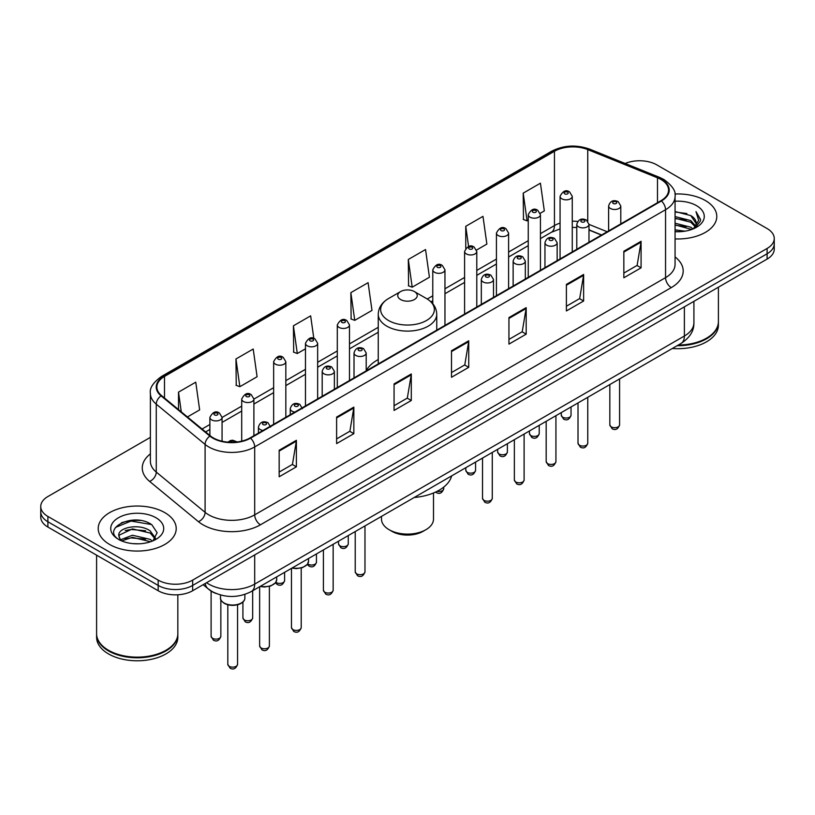 <?xml version="1.0" encoding="UTF-8"?>
<svg xmlns="http://www.w3.org/2000/svg" width="815" height="815" viewBox="0 0 815 815"><rect width="100%" height="100%" fill="white"/><g stroke="black" fill="none" stroke-linecap="round" stroke-linejoin="round"><path stroke-width="1.22" d="M378.252 359.568A43.063 24.857 0 0 0 366.2 370.774M601.429 235.066L588.98 230.034M216.046 593.473A24.369 14.069 180 0 1 209.18 589.683L203.118 584.691M140.465 520.49A32.498 18.765 0 0 0 121.445 522.761M150.388 437.36L47.891 496.539A24.369 14.069 0 0 0 40.75 506.492L40.75 517.107A24.369 14.069 0 0 0 47.891 527.05L158.181 590.732A24.369 14.069 0 0 0 192.656 590.732L767.109 259.078A24.369 14.069 0 0 0 774.25 249.125L774.25 243.817A24.369 14.069 0 0 1 767.109 253.771A24.369 14.069 0 0 0 774.25 243.817L774.25 238.51A24.369 14.069 0 0 0 767.109 228.557L656.819 164.885A24.369 14.069 0 0 0 625.176 163.479M40.75 506.492A24.369 14.069 0 0 0 47.891 516.445L158.181 580.117A24.369 14.069 0 0 0 192.656 580.117L192.656 585.425L767.109 253.771L192.656 585.425A24.369 14.069 0 0 1 158.181 585.425A24.369 14.069 0 0 0 192.656 585.425L192.656 590.732M47.891 516.445L47.891 521.753L158.181 585.425L47.891 521.753A24.369 14.069 0 0 1 40.75 511.8A24.369 14.069 0 0 0 47.891 521.753L47.891 527.05M705.362 200.531A38.998 22.514 0 0 0 674.881 194.001A38.998 22.514 0 0 1 705.362 200.531A38.998 22.514 0 0 1 716.782 216.454A38.998 22.514 0 0 0 705.362 200.531M164.793 512.625A38.998 22.514 0 0 0 122.291 507.745A38.998 22.514 0 0 0 98.218 528.548A38.998 22.514 0 0 0 109.638 544.471A38.998 22.514 0 0 0 152.14 549.351A38.998 22.514 0 0 0 176.213 528.548A38.998 22.514 0 0 0 164.793 512.625A38.998 22.514 0 0 0 122.291 507.745A38.998 22.514 0 0 0 98.218 528.548A38.998 22.514 0 0 0 109.638 544.471A38.998 22.514 0 0 0 152.14 549.351A38.998 22.514 0 0 0 176.213 528.548A38.998 22.514 0 0 0 164.793 512.625M660.955 179.473A25.998 15.006 180 0 1 668.565 190.089A25.998 15.006 180 0 1 660.955 200.704L250.103 437.899A25.998 15.006 180 0 1 210.423 435.903L161.594 395.642A25.998 15.006 180 0 1 156.888 387.023A25.998 15.006 180 0 1 164.498 376.418L554.445 151.284A25.998 15.006 180 0 1 587.747 149.603L657.481 177.792A25.998 15.006 180 0 1 660.955 179.473M661.413 179.208A26.651 15.383 0 0 0 657.858 177.487L588.114 149.288A26.651 15.383 0 0 0 553.986 151.02L164.039 376.153A26.651 15.383 0 0 0 161.054 395.856L209.883 436.117A26.651 15.383 0 0 0 250.562 438.164L661.413 200.969A26.651 15.383 0 0 0 661.413 179.208M279.168 450.247L279.168 476.775L296.395 466.822L296.395 440.294L279.168 450.247M279.168 472.068L292.442 464.407L296.334 441.17A6.5 3.749 -120 0 0 296.395 440.294M292.32 464.469L296.395 466.822M336.615 417.076L336.615 443.605L353.842 433.662L353.842 407.123L336.615 417.076M336.615 438.898L349.89 431.237L353.771 408.009A6.5 3.749 -120 0 0 353.842 407.123M349.767 431.308L353.842 433.662M394.063 383.906L394.063 410.444L411.29 400.491L411.29 373.963L394.063 383.906M394.063 405.738L407.327 398.077L411.218 374.839A6.5 3.749 -120 0 0 411.29 373.963M407.215 398.138L411.29 400.491M623.842 251.244L623.842 277.783L641.079 267.829L641.079 241.291L623.842 251.244M623.842 273.076L637.116 265.405L641.008 242.177A6.5 3.749 -120 0 0 641.079 241.291M636.994 265.476L641.079 267.829M566.394 284.415L566.394 310.943L583.632 301L583.632 274.461L566.394 284.415M566.394 306.236L579.669 298.575L583.56 275.348A6.5 3.749 -120 0 0 583.632 274.461M579.557 298.636L583.632 301M508.947 317.575L508.947 344.113L526.184 334.16L526.184 307.632L508.947 317.575M508.947 339.407L522.221 331.736L526.113 308.508A6.5 3.749 -120 0 0 526.184 307.632M522.109 331.807L526.184 334.16M451.5 350.745L451.5 377.274L468.737 367.331L468.737 340.792L451.5 350.745M451.5 372.567L464.774 364.906L468.666 341.679A6.5 3.749 -120 0 0 468.737 340.792M464.662 364.977L468.737 367.331M675.065 238.917A38.998 22.514 0 0 0 716.782 216.454A38.998 22.514 0 0 1 675.065 238.917M192.656 580.117L767.109 248.463A24.369 14.069 0 0 0 774.25 238.51M235.963 358.967L239.855 386.697L257.092 376.744L253.2 349.024L235.963 358.967L236.248 385.342M187.44 416.954L199.644 409.904L195.753 382.184L178.516 392.137L178.516 409.599M408.305 259.476L412.196 287.196L429.423 277.243L425.542 249.522L408.305 259.476L408.58 285.841M476.571 250.032L486.871 244.082L482.979 216.352L465.752 226.305L465.752 248.32M540.223 213.286L544.318 210.912L540.427 183.192L523.199 193.135L523.475 219.51M313.816 338.429L310.647 315.853L293.41 325.806L293.685 352.172M350.858 292.636L354.749 320.356L371.986 310.413L368.095 282.683L350.858 292.636L351.133 319.011M354.749 320.356L350.858 318.91M412.196 287.196L408.305 285.739M465.752 226.305L468.584 246.517M523.199 193.135L527.091 220.865L528.252 220.193M527.091 220.865L523.199 219.408M293.41 325.806L297.302 353.527L305.472 348.81M297.302 353.527L293.41 352.07M239.855 386.697L235.963 385.24M178.516 392.137L181.287 411.881M678.274 345.04A40.618 23.452 0 0 0 706.503 338.174A40.618 23.452 0 0 0 718.402 321.589L718.402 287.196M678.111 345.142A40.21 23.217 0 0 0 706.218 338.337A40.21 23.217 0 0 0 706.361 338.256M677.133 345.703A40.618 23.452 0 0 0 718.402 322.251A40.618 23.452 0 0 0 718.402 321.925M672.324 348.484A40.618 23.452 0 0 0 718.402 325.246L718.402 322.251M675.065 229.85L684.967 231.175M675.065 231.511L679.649 231.715M675.065 223.218L690.774 227.202L693.015 228.964M675.065 224.879L691.66 229.484M675.065 216.586L690.774 220.57L695.511 225.847M675.065 218.237L690.774 222.22L695.093 226.641M693.117 228.923A18.368 10.605 0 0 0 696.153 223.086A18.368 10.605 0 0 0 690.774 215.588L696.132 223.483M675.065 231.664A26.488 15.291 0 0 0 696.509 227.273A26.488 15.291 0 0 0 696.509 205.645A26.488 15.291 0 0 0 675.065 201.244M690.774 215.588L675.065 211.533M694.91 228.118L700.37 221.14L700.543 219.5L695.99 211.615L698.649 220.437L693.402 228.801M695.99 211.615L700.533 219.816M675.065 211.982L686.862 213.55M675.065 218.614L686.312 220.019M675.065 225.246L686.312 226.651M391.995 531.37L389.122 529.709L391.984 531.37A21.934 12.663 0 0 0 391.995 531.37A21.934 12.663 0 0 0 423.016 531.37L425.878 529.709A25.998 15.006 0 0 0 433.498 519.094L433.498 492.983M381.502 516.384L381.502 519.094A25.998 15.006 0 0 0 389.122 529.709A25.998 15.006 0 0 0 425.878 529.709M400.603 299.533A9.749 5.623 0 0 0 414.397 299.533A9.749 5.623 0 0 0 414.397 291.576L426.5 298.565A26.864 15.516 0 0 1 426.5 320.499A26.864 15.516 0 0 1 388.5 320.499A26.864 15.516 0 0 1 388.5 298.565C381.889 302.497 378.466 307.713 378.252 314.223A29.248 16.881 0 0 0 386.819 326.163A29.248 16.881 0 0 0 418.696 329.82A29.248 16.881 0 0 0 436.748 314.223C436.534 307.713 433.111 302.497 426.5 298.565L414.397 291.576A9.749 5.623 0 0 0 400.603 291.576A9.749 5.623 0 0 0 400.603 299.533M414.203 497.507A44.682 25.795 0 0 0 451.673 475.868M165.791 650.35A40.21 23.217 0 0 1 165.649 650.431A40.21 23.217 0 0 1 108.782 650.431L108.497 650.268A40.618 23.452 0 0 0 165.944 650.268A40.618 23.452 0 0 0 177.833 633.683L177.833 594.787M96.598 634.019A40.618 23.452 0 0 0 96.598 634.345A40.618 23.452 0 0 0 108.497 650.93A40.618 23.452 0 0 0 152.762 656.014A40.618 23.452 0 0 0 177.833 634.345A40.618 23.452 0 0 0 177.833 634.019M96.598 634.345L96.598 637.33A40.618 23.452 0 0 0 108.497 653.915A40.618 23.452 0 0 0 152.762 658.999A40.618 23.452 0 0 0 177.833 637.33L177.833 634.345M132.784 543.625L138.968 543.809M120.63 539.734L132.468 535.231L150.204 539.377L152.354 541.099M121.72 540.875L132.468 537.33L150.592 541.751M120.824 540.559L118.919 536.107A18.368 10.605 0 0 0 121.883 541.017M155.482 538.236L150.204 530.952C139.182 522.731 116.494 527.804 118.919 536.107L118.847 535.302M118.97 536.372L119.479 534.997L132.468 528.904L150.204 533.061L155.064 538.786M152.976 540.844L157.132 532.694L151.875 524.779C133.293 511.423 100.265 529.027 119.336 539.815L120.284 540.396M155.95 517.729A26.488 15.291 0 0 0 118.491 517.729A26.488 15.291 0 0 0 118.491 539.357A26.488 15.291 0 0 0 155.95 539.357A26.488 15.291 0 0 0 155.95 517.729M96.598 555.178L96.598 633.683A40.618 23.452 0 0 0 108.497 650.268L108.782 650.431M115.465 527.437L131.021 521.06L151.519 524.544M125.184 530.534L131.021 529.475L145.651 530.738M125.184 538.959L131.021 537.9L145.651 539.163M206.552 582.705A32.498 18.765 0 0 0 208.742 584.1A32.498 18.765 0 0 0 254.698 584.1L684.386 336.014A32.498 18.765 0 0 0 693.911 322.75C694.146 330.819 689.847 337.716 681.024 343.461L251.326 591.537A16.249 9.383 60 0 0 254.698 584.1L254.698 554.913M684.386 306.837L684.386 336.014A16.249 9.383 60 0 1 681.024 343.461M205.237 583.469A16.249 10.87 129.5 0 0 208.07 588.756L203.139 584.681M767.109 259.078L767.109 248.463M158.181 590.732L158.181 580.117M675.065 256.939A40.618 23.452 180 0 1 671.295 287.593L260.443 524.799A8.119 4.686 60 0 1 254.698 514.846L665.549 277.65A32.498 18.765 0 0 0 675.065 264.376L675.065 196.456A32.498 18.765 180 0 1 665.549 209.72A8.119 4.686 -120 0 0 661.413 200.969M260.443 524.799A40.618 23.452 180 0 1 202.996 524.799A40.618 23.452 180 0 1 198.442 521.671L149.614 481.41A40.618 23.452 180 0 1 150.388 453.884M208.742 514.846A32.498 18.765 0 0 0 254.698 514.846L254.698 446.926A32.498 18.765 180 0 1 205.095 444.42L156.266 404.159A32.498 18.765 180 0 1 150.388 393.401L150.388 461.321A32.498 18.765 0 0 0 156.266 472.079L205.095 512.35A32.498 18.765 0 0 0 208.742 514.846M675.065 196.456C676.144 191.382 672.416 185.718 663.868 179.473L659.59 177.395A8.119 3.8 112 0 0 657.858 177.487M659.59 177.395L589.856 149.206C576.399 144.438 563.623 145.131 551.531 151.274A8.119 4.686 60 0 1 553.986 151.02M164.039 376.153A8.119 4.686 -120 0 0 161.584 376.408C153.159 382.469 149.42 388.134 150.388 393.401M161.054 395.856A8.119 5.43 129.5 0 0 156.266 404.159L156.266 472.079A8.119 5.43 -50.5 0 1 149.614 481.41M589.856 149.206A8.119 3.8 112 0 0 588.114 149.288M209.883 436.117A8.119 5.43 129.5 0 0 205.095 444.42L205.095 512.35A8.119 5.43 -50.5 0 1 198.442 521.671M250.562 438.164A8.119 4.686 60 0 1 254.698 446.926L665.549 209.72L665.549 277.65A8.119 4.686 60 0 0 671.295 287.593M164.498 376.418L164.498 398.036M657.481 177.792L657.481 202.701M587.747 149.603L587.747 221.13M607.175 231.745L588.98 224.39M577.764 221.446A25.998 15.006 0 0 0 572.262 221.181M560.068 223.106A25.998 15.006 0 0 0 554.445 225.572L540.437 233.661M554.445 151.284L554.445 225.572A14.619 8.445 60 0 1 551.419 232.265L540.437 238.612M528.252 240.7L508.611 252.039M496.427 259.078L476.785 270.417M464.601 277.446L444.959 288.785M432.775 295.825L427.243 299.013M378.252 327.304L349.482 343.91M337.298 350.949L317.656 362.288M305.472 369.317L285.831 380.656M273.646 387.696L253.893 399.095M241.709 406.135L222.067 417.474M209.883 424.503L202.069 429.016M601.602 234.964L590.651 230.533A14.619 6.846 -68 0 1 588.98 229.107M451.5 351.581L468.666 341.679M508.947 318.421L526.113 308.508M566.394 285.25L583.56 275.348M623.842 252.09L641.008 242.177M394.063 384.751L411.218 374.839M336.615 417.922L353.771 408.009M279.168 451.082L296.334 441.17M619.583 424.87C617.974 429.261 615.488 430.544 612.106 428.721L609.834 424.87A4.87 2.812 0 0 0 611.26 426.866A4.87 2.812 0 0 0 616.568 427.478A4.87 2.812 0 0 0 619.583 424.87L619.583 378.934M610.394 208.457A6.092 3.515 180 0 1 608.611 205.971C610.17 200.979 613.359 199.522 618.178 201.631L620.796 205.971A6.092 3.515 180 0 1 617.036 209.221A6.092 3.515 180 0 1 610.394 208.457M616.14 201.825A2.027 1.172 0 0 0 613.267 201.825A2.027 1.172 0 0 0 613.267 203.485A2.027 1.172 0 0 0 616.14 203.485A2.027 1.172 0 0 0 616.14 201.825M587.758 443.248C586.148 447.629 583.662 448.912 580.28 447.099L578.008 443.248A4.87 2.812 0 0 0 579.434 445.235A4.87 2.812 0 0 0 584.752 445.846A4.87 2.812 0 0 0 587.758 443.248L587.758 397.302M578.579 226.835A6.092 3.515 180 0 1 576.786 224.349C578.344 219.347 581.533 217.9 586.352 219.999L588.98 224.349A6.092 3.515 180 0 1 585.211 227.599A6.092 3.515 180 0 1 578.579 226.835M584.314 220.203A2.027 1.172 0 0 0 581.441 220.203A2.027 1.172 0 0 0 581.441 221.863A2.027 1.172 0 0 0 584.314 221.863A2.027 1.172 0 0 0 584.314 220.203M555.932 461.616C554.322 466.007 551.837 467.29 548.454 465.467L546.182 461.616A4.87 2.812 0 0 0 547.609 463.613A4.87 2.812 0 0 0 552.927 464.224A4.87 2.812 0 0 0 555.932 461.616L555.932 415.681M546.753 245.213A6.092 3.515 180 0 1 544.96 242.717C546.519 237.725 549.707 236.268 554.526 238.377L557.154 242.717A6.092 3.515 180 0 1 553.385 245.967A6.092 3.515 180 0 1 546.753 245.213M552.489 238.571A2.027 1.172 0 0 0 549.626 238.571A2.027 1.172 0 0 0 549.626 240.231A2.027 1.172 0 0 0 552.489 240.231A2.027 1.172 0 0 0 552.489 238.571M524.106 479.994C522.507 484.375 520.011 485.659 516.629 483.845L514.357 479.994A4.87 2.812 0 0 0 515.783 481.981A4.87 2.812 0 0 0 521.101 482.592A4.87 2.812 0 0 0 524.106 479.994L524.106 434.049M514.927 263.581A6.092 3.515 180 0 1 513.134 261.095C514.693 256.093 517.882 254.647 522.7 256.745L525.329 261.095A6.092 3.515 180 0 1 521.559 264.345A6.092 3.515 180 0 1 514.927 263.581M520.673 256.949A2.027 1.172 0 0 0 517.8 256.949A2.027 1.172 0 0 0 517.8 258.61A2.027 1.172 0 0 0 520.673 258.61A2.027 1.172 0 0 0 520.673 256.949M492.28 498.373C490.681 502.753 488.185 504.037 484.803 502.213L482.531 498.373A4.87 2.812 0 0 0 483.957 500.359A4.87 2.812 0 0 0 489.275 500.97A4.87 2.812 0 0 0 492.28 498.373L492.28 452.427M483.101 281.959A6.092 3.515 180 0 1 481.319 279.474C482.867 274.472 486.056 273.025 490.875 275.124L493.503 279.474A6.092 3.515 180 0 1 489.744 282.724A6.092 3.515 180 0 1 483.101 281.959M488.847 275.327A2.027 1.172 0 0 0 485.974 275.327A2.027 1.172 0 0 0 485.974 276.978A2.027 1.172 0 0 0 488.847 276.978A2.027 1.172 0 0 0 488.847 275.327M364.977 571.865C363.378 576.246 360.882 577.529 357.5 575.716L355.228 571.865A4.87 2.812 0 0 0 356.664 573.852A4.87 2.812 0 0 0 361.972 574.463A4.87 2.812 0 0 0 364.977 571.865L364.977 525.92M355.798 355.452A6.092 3.515 180 0 1 354.016 352.966C355.574 347.964 358.763 346.518 363.572 348.616L366.2 352.966A6.092 3.515 180 0 1 362.441 356.216A6.092 3.515 180 0 1 355.798 355.452M361.544 348.82A2.027 1.172 0 0 0 358.671 348.82A2.027 1.172 0 0 0 358.671 350.481A2.027 1.172 0 0 0 361.544 350.481A2.027 1.172 0 0 0 361.544 348.82M333.152 590.243C331.552 594.624 329.056 595.908 325.674 594.084L323.412 590.243A4.87 2.812 0 0 0 324.839 592.23A4.87 2.812 0 0 0 330.146 592.841A4.87 2.812 0 0 0 333.152 590.243L333.152 544.298M323.973 373.83A6.092 3.515 180 0 1 322.19 371.334C323.749 366.343 326.937 364.896 331.746 366.995L334.374 371.334A6.092 3.515 180 0 1 330.615 374.594A6.092 3.515 180 0 1 323.973 373.83M329.718 367.198A2.027 1.172 0 0 0 326.846 367.198A2.027 1.172 0 0 0 326.846 368.849A2.027 1.172 0 0 0 329.718 368.849A2.027 1.172 0 0 0 329.718 367.198M301.214 627.581C299.614 631.971 297.118 633.255 293.736 631.431L291.464 627.581A4.87 2.812 0 0 0 292.891 629.577A4.87 2.812 0 0 0 298.209 630.189A4.87 2.812 0 0 0 301.214 627.581L301.214 568.024M294.806 412.084A6.092 3.515 180 0 1 292.035 411.168A6.092 3.515 180 0 1 290.252 408.682C291.811 403.69 294.989 402.233 299.808 404.342L302.436 408.682M297.781 404.535A2.027 1.172 0 0 0 294.908 404.535A2.027 1.172 0 0 0 294.908 406.196A2.027 1.172 0 0 0 297.781 406.196A2.027 1.172 0 0 0 297.781 404.535M292.3 567.892A12.184 7.04 0 0 0 308.528 561.25L308.528 558.519M269.388 645.959C267.789 650.339 265.293 651.623 261.91 649.81L259.639 645.959A4.87 2.812 0 0 0 261.075 647.945A4.87 2.812 0 0 0 266.383 648.557A4.87 2.812 0 0 0 269.388 645.959L269.388 586.403M262.99 430.463A6.092 3.515 180 0 1 260.209 429.546A6.092 3.515 180 0 1 258.426 427.06C259.985 422.058 263.163 420.611 267.982 422.71L270.611 427.06M265.955 422.914A2.027 1.172 0 0 0 263.082 422.914A2.027 1.172 0 0 0 263.082 424.574A2.027 1.172 0 0 0 265.955 424.574A2.027 1.172 0 0 0 265.955 422.914M260.474 586.26A12.184 7.04 0 0 0 276.703 579.628L276.703 576.888M244.877 597.996C244.775 600.757 242.799 602.866 238.948 604.353C233.589 605.973 228.689 605.637 224.247 603.345C221.323 601.144 220.081 599.361 220.508 597.996A12.184 7.04 0 0 0 224.074 602.978A12.184 7.04 0 0 0 237.359 604.496A12.184 7.04 0 0 0 244.877 597.996L244.877 594.41M237.562 664.327C235.963 668.718 233.467 670.001 230.085 668.178L227.813 664.327A4.87 2.812 0 0 0 229.249 666.324A4.87 2.812 0 0 0 234.557 666.935A4.87 2.812 0 0 0 237.562 664.327L237.562 604.771M234.72 442.199A2.027 1.172 0 0 0 234.129 441.282A2.027 1.172 0 0 0 231.776 441.068A2.027 1.172 0 0 0 230.686 442.29M562.717 417.209A4.87 2.812 0 0 0 568.035 417.82A4.87 2.812 0 0 0 571.04 415.222C569.43 419.603 566.945 420.886 563.562 419.073L561.291 415.222A4.87 2.812 0 0 0 562.717 417.209M572.262 251.906L572.262 196.323A6.092 3.515 180 0 1 568.493 199.573A6.092 3.515 180 0 1 561.861 198.809A6.092 3.515 180 0 1 560.068 196.323L560.068 258.946M564.734 193.838A2.027 1.172 0 0 0 567.607 193.838A2.027 1.172 0 0 0 567.607 192.177A2.027 1.172 0 0 0 564.734 192.177A2.027 1.172 0 0 0 564.734 193.838M530.891 435.587A4.87 2.812 0 0 0 536.209 436.198A4.87 2.812 0 0 0 539.214 433.6C537.615 437.981 535.119 439.265 531.737 437.441L529.465 433.6A4.87 2.812 0 0 0 530.891 435.587M540.437 270.285L540.437 214.691A6.092 3.515 180 0 1 536.667 217.941A6.092 3.515 180 0 1 530.035 217.187A6.092 3.515 180 0 1 528.252 214.691L528.252 277.314M532.908 212.206A2.027 1.172 0 0 0 535.781 212.206A2.027 1.172 0 0 0 535.781 210.545A2.027 1.172 0 0 0 532.908 210.545A2.027 1.172 0 0 0 532.908 212.206M499.065 453.955A4.87 2.812 0 0 0 504.383 454.566A4.87 2.812 0 0 0 507.388 451.968C505.789 456.349 503.293 457.633 499.911 455.819L497.639 451.968A4.87 2.812 0 0 0 499.065 453.955M508.611 288.653L508.611 233.07A6.092 3.515 180 0 1 504.852 236.319A6.092 3.515 180 0 1 498.21 235.555A6.092 3.515 180 0 1 496.427 233.07L496.427 295.692M501.082 230.584A2.027 1.172 0 0 0 503.955 230.584A2.027 1.172 0 0 0 503.955 228.923A2.027 1.172 0 0 0 501.082 228.923A2.027 1.172 0 0 0 501.082 230.584M467.24 472.333A4.87 2.812 0 0 0 472.557 472.945A4.87 2.812 0 0 0 475.563 470.347C473.963 474.727 471.467 476.011 468.085 474.198L465.813 470.347A4.87 2.812 0 0 0 467.24 472.333M476.785 307.031L476.785 251.448A6.092 3.515 180 0 1 473.026 254.698A6.092 3.515 180 0 1 466.384 253.934A6.092 3.515 180 0 1 464.601 251.448L464.601 314.06M469.257 248.952A2.027 1.172 0 0 0 472.13 248.952A2.027 1.172 0 0 0 472.13 247.302A2.027 1.172 0 0 0 469.257 247.302A2.027 1.172 0 0 0 469.257 248.952M437.085 491.333A4.87 2.812 0 0 0 443.737 488.715C442.138 493.106 439.642 494.389 436.259 492.566L435.567 492.077M444.959 325.399L444.959 269.816A6.092 3.515 180 0 1 441.2 273.066A6.092 3.515 180 0 1 434.558 272.302A6.092 3.515 180 0 1 432.775 269.816L432.775 303.73M437.431 267.33A2.027 1.172 0 0 0 440.304 267.33A2.027 1.172 0 0 0 440.304 265.67A2.027 1.172 0 0 0 437.431 265.67A2.027 1.172 0 0 0 437.431 267.33M339.947 545.826A4.87 2.812 0 0 0 345.254 546.437A4.87 2.812 0 0 0 348.27 543.839C346.66 548.22 344.164 549.504 340.782 547.69L338.52 543.839A4.87 2.812 0 0 0 339.947 545.826M349.482 380.524L349.482 324.94A6.092 3.515 180 0 1 345.723 328.19A6.092 3.515 180 0 1 339.081 327.426A6.092 3.515 180 0 1 337.298 324.94L337.298 387.563M341.954 322.455A2.027 1.172 0 0 0 344.827 322.455A2.027 1.172 0 0 0 344.827 320.794A2.027 1.172 0 0 0 341.954 320.794A2.027 1.172 0 0 0 341.954 322.455M307.713 563.939A4.87 2.812 0 0 0 308.121 564.204A4.87 2.812 0 0 0 313.429 564.815A4.87 2.812 0 0 0 316.444 562.218C314.835 566.598 312.339 567.882 308.956 566.058L307.326 564.479M317.656 398.902L317.656 343.319A6.092 3.515 180 0 1 313.897 346.569A6.092 3.515 180 0 1 307.255 345.805A6.092 3.515 180 0 1 305.472 343.319L305.472 405.931M310.128 340.823A2.027 1.172 0 0 0 313.001 340.823A2.027 1.172 0 0 0 313.001 339.172A2.027 1.172 0 0 0 310.128 339.172A2.027 1.172 0 0 0 310.128 340.823M275.888 582.307A4.87 2.812 0 0 0 276.295 582.582A4.87 2.812 0 0 0 281.603 583.183A4.87 2.812 0 0 0 284.618 580.586C283.009 584.976 280.513 586.25 277.131 584.437L275.501 582.857M285.831 417.27L285.831 361.687A6.092 3.515 180 0 1 282.072 364.937A6.092 3.515 180 0 1 275.429 364.173A6.092 3.515 180 0 1 273.646 361.687L273.646 424.309M278.302 359.201A2.027 1.172 0 0 0 281.175 359.201A2.027 1.172 0 0 0 281.175 357.541A2.027 1.172 0 0 0 278.302 357.541A2.027 1.172 0 0 0 278.302 359.201M244.357 619.92A4.87 2.812 0 0 0 249.665 620.531A4.87 2.812 0 0 0 252.67 617.933C251.071 622.314 248.575 623.597 245.193 621.784L242.921 617.933A4.87 2.812 0 0 0 244.357 619.92M253.893 435.709L253.893 399.034A6.092 3.515 180 0 1 250.134 402.284A6.092 3.515 180 0 1 243.491 401.52A6.092 3.515 180 0 1 241.709 399.034L241.709 441.149M246.364 396.548A2.027 1.172 0 0 0 249.237 396.548A2.027 1.172 0 0 0 249.237 394.888A2.027 1.172 0 0 0 246.364 394.888A2.027 1.172 0 0 0 246.364 396.548M212.532 638.298A4.87 2.812 0 0 0 217.839 638.909A4.87 2.812 0 0 0 220.845 636.311C219.245 640.692 216.749 641.976 213.367 640.152L211.105 636.311A4.87 2.812 0 0 0 212.532 638.298M222.067 441.231L222.067 417.402A6.092 3.515 180 0 1 218.308 420.652A6.092 3.515 180 0 1 211.666 419.898A6.092 3.515 180 0 1 209.883 417.402L209.883 435.454M214.539 414.916A2.027 1.172 0 0 0 217.411 414.916A2.027 1.172 0 0 0 217.411 413.266A2.027 1.172 0 0 0 214.539 413.266A2.027 1.172 0 0 0 214.539 414.916M251.326 591.537C238.255 598.108 225.174 598.108 212.104 591.537L208.07 588.756M693.911 322.75L693.911 301.336M551.531 151.274L161.584 376.408M590.651 230.533L588.98 229.901M576.786 227.497L572.262 227.365M560.068 228.893L551.419 232.265M528.252 245.651L508.611 256.99M496.427 264.019L476.785 275.358M464.601 282.397L444.959 293.736M432.775 300.766L430.952 301.815M378.252 332.245L349.482 348.851M337.298 355.89L317.656 367.229M305.472 374.268L285.831 385.607M273.646 392.636L253.893 404.046M241.709 411.076L222.067 422.415M209.883 429.454L205.604 431.93M436.748 330.146L436.748 314.223M378.252 363.918L378.252 314.223M400.603 291.576L388.5 298.565M609.834 424.87L609.834 384.558M608.611 230.92L608.611 205.971M620.796 223.881L620.796 205.971M578.008 443.248L578.008 402.936M576.786 249.288L576.786 224.349M588.98 242.259L588.98 224.349M546.182 461.616L546.182 421.304M544.96 267.666L544.96 242.717M557.154 260.627L557.154 242.717M514.357 479.994L514.357 439.682M513.134 286.034L513.134 261.095M525.329 279.005L525.329 261.095M482.531 498.373L482.531 458.05M481.319 304.413L481.319 279.474M493.503 297.373L493.503 279.474M355.228 571.865L355.228 531.553M354.016 377.905L354.016 352.966M366.2 370.876L366.2 352.966M323.412 590.243L323.412 549.921M322.19 396.284L322.19 371.334M334.374 389.244L334.374 371.334M291.464 627.581L291.464 568.371M290.252 414.723L290.252 408.682M308.528 561.25L307.438 564.337L302.599 567.597L296.385 568.625L291.882 568.126M259.639 645.959L259.639 586.739M258.426 433.101L258.426 427.06M276.703 579.628L275.613 582.705L270.774 585.975L264.559 587.004L260.056 586.505M227.813 664.327L227.813 604.771M220.508 597.996L220.508 594.991M227.905 442.138L230.462 440.538L232.672 440.202L237.297 441.954M571.04 415.222L571.04 406.96M572.262 196.323L569.634 191.973C566.099 189.426 562.91 190.873 560.068 196.323M561.291 415.222L561.291 412.584M539.214 433.6L539.214 425.328M540.437 214.691L537.808 210.351C534.273 207.794 531.085 209.241 528.252 214.691M529.465 433.6L529.465 430.962M507.388 451.968L507.388 443.706M508.611 233.07L505.983 228.72C502.447 226.173 499.259 227.619 496.427 233.07M497.639 451.968L497.639 449.33M475.563 470.347L475.563 462.074M476.785 251.448L474.157 247.098C470.622 244.541 467.433 245.998 464.601 251.448M465.813 470.347L465.813 467.708M443.737 488.715L443.737 487.095M444.959 269.816L442.331 265.466C438.796 262.919 435.607 264.366 432.775 269.816M348.27 543.839L348.27 535.577M349.482 324.94L346.854 320.59C343.319 318.044 340.14 319.49 337.298 324.94M338.52 543.839L338.52 541.201M316.444 562.218L316.444 553.945M317.656 343.319L315.028 338.969C311.493 336.412 308.315 337.868 305.472 343.319M284.618 580.586L284.618 572.324M285.831 361.687L283.202 357.337C279.677 354.79 276.489 356.237 273.646 361.687M252.67 617.933L252.67 590.763M253.893 399.034L251.264 394.684C247.729 392.137 244.551 393.584 241.709 399.034M242.921 617.933L242.921 602.041M220.845 636.311L220.845 599.759M222.067 417.402L219.439 413.062C215.904 410.505 212.725 411.962 209.883 417.402M211.105 636.311L211.105 591.069"/></g></svg>
